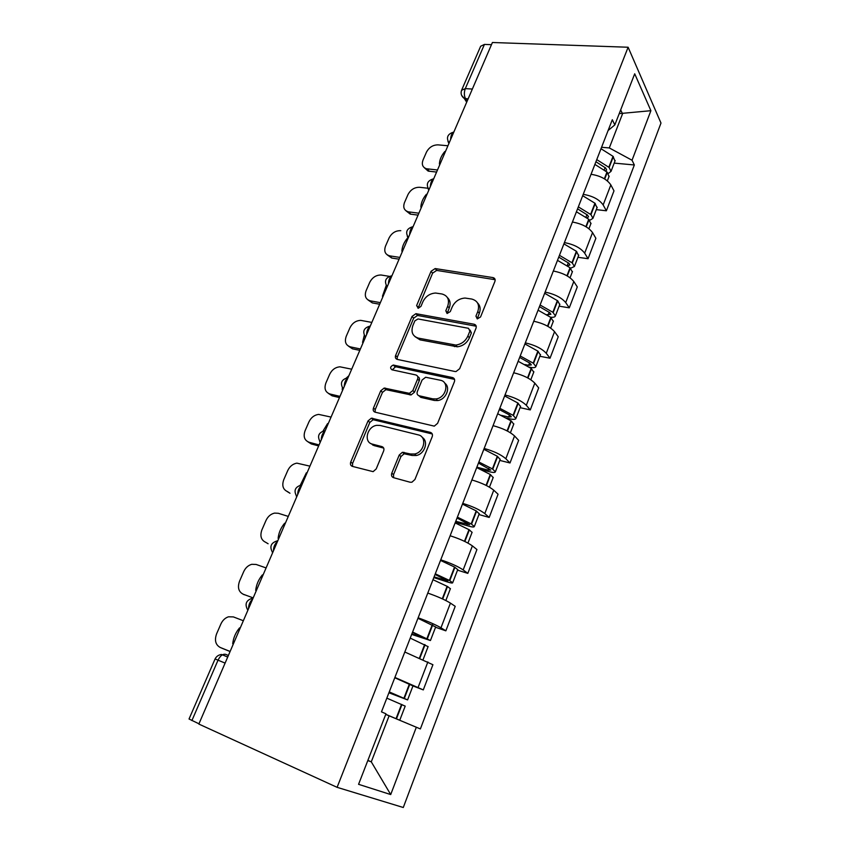 <?xml version="1.0" encoding="UTF-8"?>
<svg xmlns="http://www.w3.org/2000/svg" width="850" height="850" viewBox="0 0 850 850"><rect width="100%" height="100%" fill="white"/><g stroke="black" fill="none" stroke-linecap="round" stroke-linejoin="round"><path stroke-width="1.27" d="M477.286 318.92L480.547 316.976L494.902 281.424C495.518 279.384 494.859 278.099 492.947 277.589L435.158 268.558L431.056 271.299L416.627 305.575L418.243 308.284L420.962 306.351L422.843 301.867C425.574 296.374 429.824 293.431 435.572 293.038L441.904 293.973C447.78 295.641 449.703 299.731 447.695 306.234L445.814 310.781L447.089 313.501L450.288 311.578L452.168 307.02C454.877 301.484 459.17 298.488 465.046 298.053L471.686 299.03C477.753 300.741 479.793 304.906 477.806 311.525L475.936 316.147L477.286 318.92M391.786 473.184C391.085 475.426 391.68 476.924 393.561 477.689L410.136 482.237L411.899 482.226L414.938 479.485L432.193 436.741C432.873 434.52 432.246 433.054 430.323 432.353L371.365 418.179L368.05 420.899L350.742 462.007C350.03 464.185 350.572 465.651 352.368 466.374L373.118 471.654L376.199 468.934L383.647 450.967C384.338 448.768 383.764 447.312 381.926 446.601L372.374 444.125C363.332 442.266 367.041 426.519 376.72 425.34L380.184 425.436L418.179 434.849C427.348 436.56 424.479 452.285 414.598 454.006L410.391 453.974L402.411 452.285L399.234 455.037L391.786 473.184L393.561 474.619L393.582 477.689M337.099 787.334L198.847 724.062L492.405 42.5L628.118 47.239L337.099 787.334L403.283 807.5L660.981 123.059L628.118 47.239M454.952 371.493L456.036 371.535L459.659 368.709L476.011 328.228C476.638 326.134 475.989 324.806 474.077 324.233L415.905 313.682L412.048 316.434L395.632 355.428C394.963 357.489 395.526 358.817 397.322 359.422L454.952 371.493M454.399 381.756L437.601 423.342L434.286 426.137L375.137 412.186C373.341 411.527 372.789 410.136 373.479 408.011L380.736 390.788L384.2 388.046L409.371 393.337L412.845 390.564L417.594 379.058C418.264 376.943 417.669 375.572 415.82 374.946L391.946 369.793C389.853 368.071 390.288 366.499 393.274 365.054L452.498 377.559C454.421 378.197 455.047 379.599 454.399 381.756M198.964 723.807L189.04 719.004L215.071 658.952L218.025 660.174L191.898 720.577M461.763 89.845L480.664 46.24L484.436 44.412L465.311 88.623C463.962 92.395 464.036 95.752 465.534 98.685L467.128 101.182M491.47 44.667L484.436 44.412M583.217 194.352C592.631 195.914 599.271 199.452 603.16 204.946L610.842 184.917C607.028 179.318 600.429 175.78 591.037 174.292M610.842 184.917L613.987 190.867L606.379 210.789L596.286 209.631M603.16 204.946L606.379 210.789M577.947 257.295L588.062 258.708L595.871 238.287L592.546 232.613C588.572 227.248 581.857 223.731 572.422 222.041M564.411 242.601C573.867 244.375 580.614 247.892 584.673 253.151L588.062 258.708M559.141 306.159L569.287 307.838L577.288 286.907L573.793 281.52C569.638 276.399 562.817 272.903 553.339 271.001M545.116 292.092C554.614 294.079 561.478 297.574 565.707 302.579L569.287 307.838M539.846 356.267L550.035 358.222L558.237 336.749L554.551 331.681C550.216 326.825 543.288 323.34 533.758 321.226M525.321 342.869C534.873 345.079 541.854 348.553 546.263 353.292L550.035 358.222M520.072 407.66L530.283 409.923L538.698 387.887L534.809 383.148C530.294 378.569 523.249 375.105 513.676 372.757M505.017 394.963C514.601 397.418 521.698 400.871 526.309 405.322L530.283 409.923M499.768 460.413L510.011 462.974L518.649 440.364L514.548 435.965C509.841 431.683 502.669 428.241 493.053 425.659M484.16 448.46C493.797 451.159 501.022 454.58 505.824 458.734L510.011 462.974M478.933 514.548L489.196 517.438L498.068 494.222L493.754 490.195C488.835 486.221 481.536 482.811 471.877 479.963M462.751 503.391C472.43 506.345 479.772 509.745 484.787 513.581L489.196 517.438M457.534 570.148L467.819 573.378L476.935 549.525L472.388 545.891C467.256 542.247 459.829 538.868 450.128 535.755M440.746 559.821C450.468 563.051 457.948 566.408 463.176 569.914L467.819 573.378M435.551 627.258L445.857 630.838L455.217 606.337L450.436 603.117C445.081 599.824 437.527 596.477 427.784 593.077M418.136 617.812C427.901 621.329 435.519 624.654 440.969 627.799L445.857 630.838M412.962 685.939L423.289 689.903L432.916 664.721L404.876 652.035M394.899 677.439L423.289 689.903M601.566 147.284L609.301 147.932L622.529 113.836L620.67 109.905M619.225 113.624L650.898 110.691L632.039 160.246L609.301 147.932M608.101 130.518L614.837 124.907L634.706 73.791L650.898 110.691M367.795 760.58L371.28 761.834L389.119 715.817L420.378 728.939L634.344 164.964L632.039 160.246M416.351 727.175L390.713 794.559L358.572 784.316L385.964 713.819L381.48 711.854L612.308 119.733L614.837 124.907M367.88 760.357L371.28 761.834L390.713 794.559M389.119 715.817L385.73 714.446M614.189 163.115L634.344 164.964M477.243 318.909L479.294 313.342C480.834 309.103 480.25 305.639 477.551 302.929M447.44 297.617C450.224 300.263 450.819 303.737 449.236 308.04L447.164 313.512M495.136 279.703L436.688 270.417L432.608 273.147L418.019 308.274M476.202 326.219L417.509 315.446L413.663 318.187L397.301 357.106L397.109 359.369M469.88 331.107L468.531 328.312L418.019 318.952L414.874 320.843L412.866 325.614C410.773 332.127 412.622 336.303 418.423 338.141L455.791 345.058C461.359 344.314 465.386 341.307 467.882 336.037L469.88 331.107L471.389 332.881L470.071 330.098M414.949 336.6L420.038 339.862L418.423 338.141M471.389 332.881L469.402 337.801C466.916 343.06 462.899 346.067 457.342 346.8L420.038 339.862M417.754 376.678C419.39 377.4 419.889 378.739 419.252 380.704L414.513 392.19L411.049 394.953L385.921 389.651L382.468 392.381L375.233 409.572L375.116 412.186M454.538 379.376L395.601 366.743L392.254 369.867M432.671 398.831L435.986 398.937C446.239 397.885 449.852 381.735 440.257 380.216L425.648 377.251L422.078 380.035L417.329 391.574C416.659 393.72 417.254 395.112 419.124 395.76L432.671 398.831L434.308 400.446L437.612 400.552C446.059 399.691 451.084 387.292 444.72 383.159M418.859 395.696L420.782 397.375L419.124 395.76M434.308 400.446L420.782 397.375M422.195 437.389C428.878 441.235 424.766 454.017 416.309 455.494L412.101 455.462L404.143 453.772L400.966 456.514L393.561 474.619M370.611 443.402L374.159 445.612L372.374 444.125M383.69 448.088L374.159 445.612M432.246 433.967L373.139 419.719L369.824 422.429L352.58 463.441L352.548 466.427M595.935 161.744L605.721 168.066L606.634 169.958L605.689 170.861M594.894 164.411L607.304 172.263L608.982 176.641M608.377 173.432L611.012 171.381L609.142 167.482L596.764 159.619M601.003 148.729L613.031 156.336L614.975 161.064M436.592 172.072L428.145 171.094L424.394 167.769M437.495 169.989L426.402 168.736C422.588 167.312 421.462 164.401 423.034 160.002L426.445 152.182C429.048 147.347 432.894 144.904 437.994 144.861L447.929 145.764M445.421 151.587L444.805 151.523C441.416 155.529 439.62 159.704 439.408 164.039L440.024 164.103M444.805 151.523L445.198 152.097M577.575 208.845L587.552 215.071L588.508 216.888L586.968 217.823M576.428 211.788L588.742 219.258L590.878 223.699M589.836 220.278L592.928 218.354L590.952 214.636L578.34 206.869M582.696 195.712L594.936 203.224L597.019 207.729M418.051 215.135L410.21 214.094L406.013 210.821M418.88 213.201L408.393 211.841C404.111 210.492 402.815 207.411 404.483 202.587L407.968 194.597C410.614 189.667 414.502 187.223 419.603 187.287L427.869 188.232M426.987 194.384L426.371 194.31C422.939 198.369 421.101 202.64 420.856 207.113L421.473 207.188M426.371 194.31L426.785 194.852M558.747 257.125L568.916 263.266L569.936 264.988L567.428 265.774M557.494 260.355L570.042 267.729L572.305 271.926M570.626 268.217L574.398 266.507L572.305 262.969L559.459 255.319M563.911 243.876L576.385 251.281L578.606 255.563M399.086 259.176L391.754 258.039L387.239 254.883M400.796 230.679C395.675 230.509 391.765 232.942 389.066 237.979L385.507 246.149C383.743 251.366 385.199 254.607 389.874 255.882L399.84 257.412M408.127 238.159L407.511 238.074C404.037 242.186 402.156 246.553 401.869 251.164L402.486 251.26M539.442 306.648L549.812 312.683L550.896 314.309L546.805 314.659M538.071 310.176L550.864 317.443L553.276 321.385M550.556 317.209C553.424 317.507 555.039 317.061 555.401 315.871L552.851 312.279L540.09 305.001M544.659 293.261L557.706 300.826L559.736 304.608M379.674 304.236L372.342 302.908L368.061 299.986M380.354 302.653L370.377 300.858C365.702 299.444 364.278 296.066 366.095 290.721L369.729 282.359C372.353 277.397 376.157 274.954 381.151 275.017L389.311 276.356M386.219 285.483L382.447 296.246L383.063 296.363M519.648 357.436L529.869 363.12L531.356 364.894L528.647 365.309L524.971 364.576M518.149 361.282L531.186 368.433L533.747 372.109M529.337 367.168L530.304 367.359C533.662 367.965 535.521 367.689 535.904 366.509L533.226 363.141L520.211 355.98M524.907 343.931L537.859 351.124L540.377 354.896M359.805 350.359L352.474 348.829L348.479 346.163M360.411 348.967L350.423 346.885C345.759 345.323 344.356 341.796 346.226 336.324L349.956 327.76C352.399 323.011 356.012 320.546 360.783 320.376L371.843 322.416M364.257 335.41L362.557 342.391L363.184 342.518M499.322 409.562L509.756 415.14L511.317 416.787L508.64 417.021L501.298 415.353M497.696 413.737L511.349 420.994L513.719 424.161M506.579 418.062L510.382 418.933C513.751 419.645 515.589 419.486 515.908 418.466L513.092 415.331L499.821 408.287M504.634 395.93L517.852 402.996L520.519 406.491M339.469 397.577L332.138 395.834L328.461 393.444M339.989 396.376L330.002 394.007C325.337 392.286 323.967 388.62 325.89 382.999L329.704 374.234C331.999 369.686 335.41 367.211 339.947 366.817L351.698 369.187M342.401 387.897L342.21 389.629L342.826 389.778M346.502 377.868L348.882 375.721M478.465 463.069L490.748 470.061L488.112 470.092L476.861 467.192M476.701 467.585L490.269 474.47L493.159 477.583M481.196 469.593L489.951 471.856C493.308 472.674 495.125 472.653 495.391 471.782L492.416 468.902L478.879 461.996M483.831 449.299L497.303 456.237L500.14 459.446M318.644 445.931L311.312 443.955L308.008 441.873M372.757 445.081L373.883 445.379M319.069 444.933L309.092 442.266C304.428 440.374 303.089 436.549 305.065 430.78L308.975 421.812C311.132 417.456 314.351 414.981 318.633 414.396L331.064 417.084M323.043 431.003L327.558 423.619L328.185 423.778M457.045 518.011L469.625 524.747L455.759 521.316M455.143 522.888L469.359 529.847L472.047 532.429M455.388 522.251L468.966 526.182C472.334 527.117 474.119 527.234 474.321 526.533L471.187 523.908L457.385 517.151M462.464 504.114L476.202 510.903L479.219 513.804M309.931 466.151L296.852 463.144C292.804 463.898 289.776 466.363 287.746 470.539L283.751 479.719C281.711 485.637 283.018 489.632 287.661 491.683L289.978 493.255L287.098 491.491M300.348 485.127L306.361 472.823L306.978 473.004M306.361 472.823L306.892 473.206M435.051 574.441L447.939 580.911L434.095 576.895M432.99 579.711L447.504 586.5L450.373 588.753M433.819 577.586L447.429 581.963C450.797 583.015 452.551 583.281 452.678 582.76L449.384 580.412L435.296 573.814M440.513 560.416L454.538 567.056L457.736 569.628M265.721 542.321L268.122 543.756L265.71 542.321C261.077 540.09 259.803 535.936 261.906 529.858L266.007 520.444C267.92 516.439 270.767 513.995 274.571 513.102L278.301 513.283L288.288 516.418M285.26 523.441L284.633 523.239C280.872 527.744 278.704 532.769 278.131 538.347L278.747 538.549M284.633 523.239L285.196 523.589M412.441 632.442L425.648 638.616L411.836 633.972M410.231 638.106L428.092 646.638M411.676 634.408L430.44 640.528L412.59 632.039M417.956 618.269L435.657 626.981M266.092 567.928L256.126 564.453L251.781 564.304C248.221 565.324 245.533 567.747 243.727 571.582L239.53 581.23C237.363 587.467 238.584 591.802 243.217 594.224L244.311 594.777M243.217 594.224L253.194 597.901M263.001 575.131L262.374 574.908C258.559 579.477 256.339 584.641 255.701 590.389L256.328 590.622M262.374 574.908L262.958 575.227M393.146 717.496L385.751 714.383M389.194 692.059L402.741 697.935L388.971 692.622M386.824 698.148L405.195 706.116M385.772 714.319L399.627 720.205M388.918 692.782L407.586 699.911L389.257 691.911M394.772 677.758L412.973 685.918M230.095 651.525L222.498 648.444M230.116 651.472L220.161 647.434C215.539 644.81 214.349 640.294 216.58 633.888L220.894 623.996C222.604 620.309 225.144 617.907 228.48 616.803L233.389 616.909L243.355 620.744M239.551 627.884L240.157 628.161L239.551 627.884C235.684 632.528 233.399 637.819 232.709 643.758L233.336 644.003M228.384 655.499L225.792 654.394C222.902 653.703 220.32 655.626 218.025 660.174L225.101 663.096M468.138 98.855L464.291 98.462L461.646 95.402M440.969 627.799L450.436 603.117M463.176 569.914L472.388 545.891M484.787 513.581L493.754 490.195M505.824 458.734L514.548 435.965M526.309 405.322L534.809 383.148M546.263 353.292L554.551 331.681M565.707 302.579L573.793 281.52M584.673 253.151L592.546 232.613M418.147 687.31L427.879 661.927M453.911 131.867C451.902 133.11 450.797 135.681 450.585 139.591M448.928 143.459L447.95 141.398M433.787 178.596C431.704 179.966 430.567 182.601 430.376 186.522M413.153 226.514C410.996 228.002 409.828 230.711 409.647 234.632M391.988 275.644C389.757 277.27 388.567 280.043 388.397 283.974M365.479 337.195C362.142 331.479 363.747 327.76 370.281 326.039C367.976 327.813 366.743 330.661 366.594 334.592M348.001 377.761C345.61 379.674 344.356 382.596 344.218 386.538M325.136 430.854C322.66 432.916 321.364 435.922 321.257 439.864M301.654 485.371C299.083 487.592 297.755 490.684 297.67 494.626M277.536 541.376C274.869 543.766 273.509 546.933 273.434 550.885M252.748 598.921C249.985 601.492 248.583 604.743 248.54 608.696M428.793 190.188L427.869 188.19M408.159 238.096L407.277 236.173M387.005 287.215L386.176 285.409M365.298 337.609L364.544 335.941M343.028 389.311L342.359 387.834M320.174 442.372L319.6 441.129M296.703 496.868L296.246 495.89M272.606 552.829L272.297 552.192M472.356 89.048L465.311 88.623L461.582 90.27C460.466 93.574 461.369 96.305 464.291 98.462L466.692 102.213M479.294 313.342L477.806 311.525M447.355 312.577L445.814 310.781M449.236 308.04L447.695 306.234M418.221 307.36L416.627 305.575M432.608 273.147L431.056 271.299M437.038 270.449L435.498 268.589M494.381 279.48L492.947 277.589M477.424 317.964L475.936 316.147M397.301 357.106L395.632 355.428M413.663 318.187L412.048 316.434M418.126 315.488L416.521 313.724M475.575 326.028L474.077 324.233M454.527 346.641L452.976 344.898M469.402 337.801L467.882 336.037M375.233 409.572L373.479 408.011M382.468 392.381L380.736 390.788M386.984 389.693L385.273 388.089M409.902 394.91L408.223 393.295M414.513 392.19L412.845 390.564M419.252 380.704L417.594 379.058M395.601 366.743L393.922 365.086M454.081 379.238L452.498 377.559M400.966 456.514L399.234 455.037M405.673 453.794L403.941 452.306M412.101 455.462L410.391 453.974M383.69 448.078L381.926 446.601M352.58 463.441L350.742 462.007M369.824 422.429L368.05 420.899M374.372 419.751L372.608 418.221M431.991 433.893L430.323 432.353M604.701 178.999L607.304 172.263M609.142 167.482L613.339 156.613M608.834 167.195L613.031 156.336M604.286 169.766L605.147 167.535M604.361 178.787L606.985 171.987M427.55 168.948L429.293 171.307M586.234 226.876L589.061 219.534M590.952 214.636L595.255 203.501M590.633 214.359L594.936 203.224M585.979 217.101L586.957 214.561M585.884 226.674L588.742 219.258M408.924 211.926L410.731 214.189M567.29 275.974L570.371 267.994M572.305 262.969L576.714 251.558M571.986 262.703L576.385 251.281M567.205 265.625L568.31 262.777M566.939 275.772L570.042 267.729M389.874 255.882L391.754 258.039M547.867 326.336L551.193 317.698M553.191 312.545L557.706 300.826M552.851 312.279L557.366 300.571M548.144 314.893L549.185 312.205M547.506 326.134L550.864 317.443M370.377 300.858L372.342 302.908M527.924 378.016L531.526 368.677M533.566 363.386L538.209 351.379M533.226 363.141L537.859 351.124M528.647 365.309L529.571 362.908M527.563 377.825L531.186 368.433M350.423 346.885L352.474 348.829M507.461 431.067L511.349 420.994M513.442 415.565L518.202 403.24M513.092 415.331L517.852 402.996M508.64 417.021L509.447 414.938M507.089 430.876L510.988 420.761M330.002 394.007L332.138 395.834M486.444 485.541L490.631 474.704M492.777 469.126L497.664 456.471M492.416 468.902L497.303 456.237M488.112 470.092L488.793 468.339M486.072 485.35L490.269 474.47M309.092 442.266L311.312 443.955M464.865 541.492L469.359 529.847M471.559 524.131L476.574 511.126M471.187 523.908L476.202 510.903M467.043 524.577L467.585 523.164M464.472 541.312L468.977 529.635M442.68 598.995L447.504 586.5M449.767 580.624L454.92 567.269M449.384 580.412L454.538 567.056M445.4 580.529L445.793 579.487M442.287 598.814L447.111 586.298M419.879 658.102L425.043 644.725M427.369 638.679L432.671 624.952M426.976 638.488L432.278 624.75M423.162 638.01L423.417 637.351M419.475 657.921L424.649 644.534M396.461 718.813L401.954 704.565M404.356 698.349L409.796 684.239M403.941 698.169L409.392 684.059M396.047 718.643L401.54 704.395M220.161 647.434L222.774 648.561M453.369 132.196C447.429 134.109 446.006 137.742 449.076 143.097M433.341 178.872C427.284 180.742 425.818 184.386 428.963 189.794M412.834 226.706C406.629 228.533 405.131 232.188 408.34 237.681M391.818 275.751C385.454 277.525 383.913 281.201 387.186 286.801M348.064 377.634C341.434 379.387 339.819 383.148 343.198 388.918M325.263 430.567C318.538 432.363 316.901 436.188 320.322 442.032M301.856 484.904C295.035 486.752 293.356 490.652 296.831 496.581M277.833 540.696C270.895 542.619 269.174 546.593 272.68 552.638M253.151 597.996C246.086 600.004 244.333 604.095 247.871 610.258M221.553 654.457C218.556 654.872 216.389 656.37 215.071 658.952M222.413 654.819L227.704 657.061M436.688 270.417L435.158 268.558M417.509 315.446L415.905 313.682M457.342 346.8L455.791 345.058M385.921 389.651L384.2 388.046M411.049 394.953L409.371 393.337M394.953 366.711L393.274 365.054M437.612 400.552L435.986 398.937M404.143 453.772L402.411 452.285M416.309 455.494L414.598 454.006M373.139 419.719L371.365 418.179M607.346 180.891L609.174 176.152M611.012 171.381L615.177 160.554M426.402 168.736L428.145 171.094M588.933 228.724L591.048 223.242M592.928 218.354L597.199 207.262M408.393 211.841L410.21 214.094M570.053 277.791L572.475 271.511M574.398 266.507L578.776 255.127M550.683 328.111L553.424 321.002M555.401 315.871L559.884 304.204M530.814 379.748L533.885 371.779M535.904 366.509L540.515 354.546M510.414 432.746L513.836 423.863M515.908 418.466L520.636 406.183M489.462 487.178L493.255 477.328M495.391 471.782L500.236 459.181M467.946 543.076L472.122 532.227M474.321 526.533L479.294 513.591M445.846 600.514L450.426 588.614M452.678 582.76L457.789 569.468M423.119 659.568L428.124 646.542M430.44 640.528L435.699 626.875M399.755 720.258L405.206 706.095M407.586 699.911L412.994 685.865"/></g></svg>
